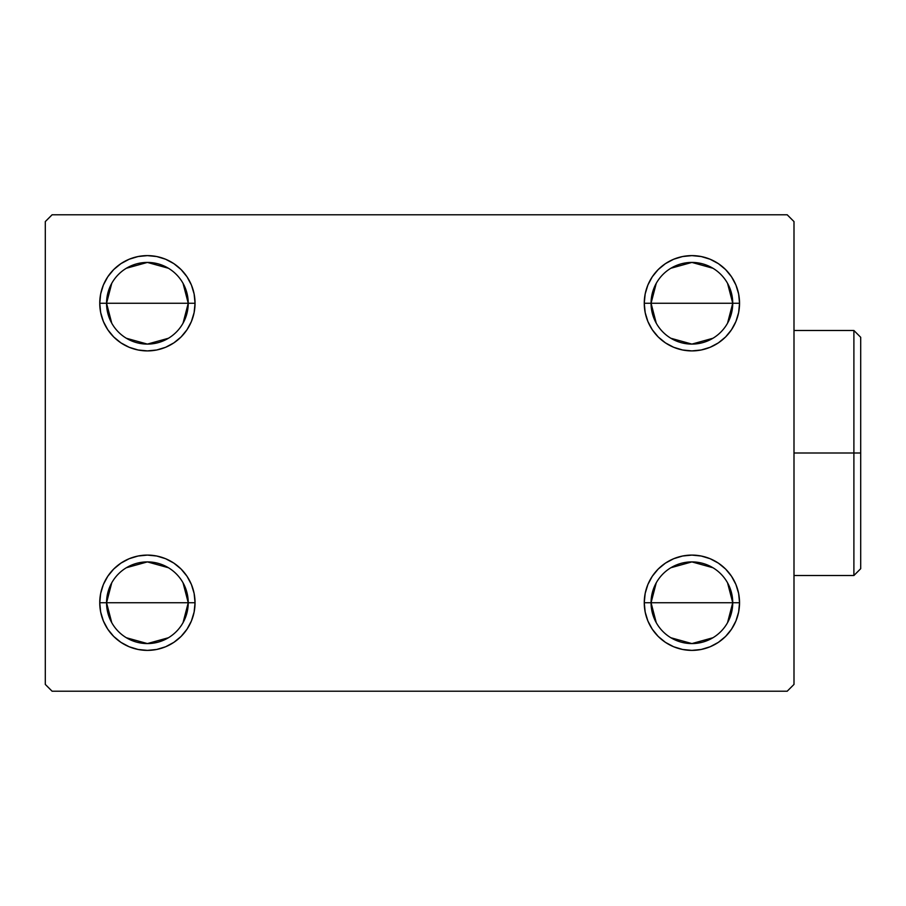 <?xml version="1.0" encoding="UTF-8"?>
<svg xmlns="http://www.w3.org/2000/svg" width="906" height="906" viewBox="0 0 906 906"><rect width="100%" height="100%" fill="white"/><g stroke="black" fill="none" stroke-linecap="round" stroke-linejoin="round"><path stroke-width="1.36" d="M656.25 622.66L651.063 602.739A40.838 40.838 0 0 0 691.901 643.577A40.838 40.838 0 0 0 732.739 602.739L739.545 602.739A47.644 47.644 0 0 1 691.901 650.383A47.644 47.644 0 0 1 644.257 602.739L732.739 602.739A40.838 40.838 0 0 1 691.901 643.577A40.838 40.838 0 0 1 651.063 602.739L656.25 582.818M727.552 582.818L732.739 602.739L727.552 622.66M712.931 637.745L691.901 643.577L670.87 637.745M656.25 323.182L651.063 303.261A40.838 40.838 0 0 0 691.901 344.099A40.838 40.838 0 0 0 732.739 303.261L739.545 303.261A47.644 47.644 0 0 1 691.901 350.905A47.644 47.644 0 0 1 644.257 303.261L732.739 303.261A40.838 40.838 0 0 1 691.901 344.099A40.838 40.838 0 0 1 651.063 303.261L656.25 283.34M727.552 283.34L732.739 303.261L727.552 323.182M712.931 338.266L691.901 344.099L670.87 338.266M111.744 323.182L106.557 303.261A40.838 40.838 0 0 0 147.395 344.099A40.838 40.838 0 0 0 188.233 303.261L195.039 303.261A47.644 47.644 0 0 1 147.395 350.905A47.644 47.644 0 0 1 99.751 303.261L188.233 303.261A40.838 40.838 0 0 1 147.395 344.099A40.838 40.838 0 0 1 106.557 303.261L111.744 283.34M183.046 283.34L188.233 303.261L183.046 323.182M168.425 338.266L147.395 344.099L126.364 338.266M111.744 622.66L106.557 602.739A40.838 40.838 0 0 0 147.395 643.577A40.838 40.838 0 0 0 188.233 602.739L195.039 602.739A47.644 47.644 0 0 1 147.395 650.383A47.644 47.644 0 0 1 99.751 602.739L188.233 602.739A40.838 40.838 0 0 1 147.395 643.577A40.838 40.838 0 0 1 106.557 602.739L111.744 582.818M183.046 582.818L188.233 602.739L183.046 622.66M168.425 637.745L147.395 643.577L126.364 637.745M787.189 214.779L52.106 214.779L45.3 221.585L45.3 684.415L52.106 691.221L787.189 691.221L793.996 684.415L793.996 221.585L787.189 214.779L52.106 214.779L45.3 221.585L45.3 684.415L52.106 691.221L787.189 691.221L793.996 684.415L793.996 221.585L787.189 214.779M644.257 602.739A47.644 47.644 0 0 1 691.901 555.095A47.644 47.644 0 0 1 739.545 602.739L732.739 602.739A40.838 40.838 0 0 0 691.901 561.901A40.838 40.838 0 0 0 651.063 602.739A40.838 40.838 0 0 1 691.901 561.901A40.838 40.838 0 0 1 732.739 602.739L644.257 602.739L645.174 593.441L647.881 584.506L652.286 576.273L658.209 569.047L665.434 563.124L673.668 558.719L682.603 556.012L691.901 555.095L701.199 556.012L710.134 558.719L718.367 563.124L725.593 569.047L731.516 576.273L735.921 584.506L738.628 593.441L739.545 602.739L738.628 612.037L735.921 620.972L731.516 629.206L725.593 636.431L718.367 642.354L710.134 646.759L701.199 649.466L691.901 650.383L682.603 649.466L673.668 646.759L665.434 642.354L658.209 636.431L652.286 629.206L647.881 620.972L645.174 612.037L644.257 602.739L645.174 593.441L647.881 584.506M644.257 303.261L645.174 293.963L647.881 285.028L652.286 276.794L658.209 269.569L665.434 263.646L673.668 259.241L682.603 256.534L691.901 255.617L701.199 256.534L710.134 259.241L718.367 263.646L725.593 269.569L731.516 276.794L735.921 285.028L738.628 293.963L739.545 303.261L738.628 312.559L735.921 321.494L731.516 329.727L725.593 336.953L718.367 342.876L710.134 347.281L701.199 349.988L691.901 350.905L682.603 349.988L673.668 347.281L665.434 342.876L658.209 336.953L652.286 329.727L647.881 321.494L645.174 312.559L644.257 303.261A47.644 47.644 0 0 1 691.901 255.617A47.644 47.644 0 0 1 739.545 303.261L651.063 303.261A40.838 40.838 0 0 1 691.901 262.423A40.838 40.838 0 0 1 732.739 303.261A40.838 40.838 0 0 0 691.901 262.423A40.838 40.838 0 0 0 651.063 303.261L644.257 303.261L645.174 312.559M195.039 303.261L188.233 303.261A40.838 40.838 0 0 0 147.395 262.423A40.838 40.838 0 0 0 106.557 303.261A40.838 40.838 0 0 1 147.395 262.423A40.838 40.838 0 0 1 188.233 303.261L99.751 303.261L100.668 293.963L103.375 285.028L107.78 276.794L113.703 269.569L120.928 263.646L129.162 259.241L138.097 256.534L147.395 255.617L156.693 256.534L165.628 259.241L173.861 263.646L181.087 269.569L187.01 276.794L191.415 285.028L194.122 293.963L195.039 303.261L194.122 312.559L191.415 321.494L187.01 329.727L181.087 336.953L173.861 342.876L165.628 347.281L156.693 349.988L147.395 350.905L138.097 349.988L129.162 347.281L120.928 342.876L113.703 336.953L107.78 329.727L103.375 321.494L100.668 312.559L99.751 303.261A47.644 47.644 0 0 1 147.395 255.617A47.644 47.644 0 0 1 195.039 303.261L194.122 312.559L191.415 321.494M99.751 602.739L100.668 593.441L103.375 584.506L107.78 576.273L113.703 569.047L120.928 563.124L129.162 558.719L138.097 556.012L147.395 555.095L156.693 556.012L165.628 558.719L173.861 563.124L181.087 569.047L187.01 576.273L191.415 584.506L194.122 593.441L195.039 602.739L194.122 612.037L191.415 620.972L187.01 629.206L181.087 636.431L173.861 642.354L165.628 646.759L156.693 649.466L147.395 650.383L138.097 649.466L129.162 646.759L120.928 642.354L113.703 636.431L107.78 629.206L103.375 620.972L100.668 612.037L99.751 602.739A47.644 47.644 0 0 1 147.395 555.095A47.644 47.644 0 0 1 195.039 602.739L106.557 602.739A40.838 40.838 0 0 1 147.395 561.901A40.838 40.838 0 0 1 188.233 602.739A40.838 40.838 0 0 0 147.395 561.901A40.838 40.838 0 0 0 106.557 602.739L99.751 602.739M181.087 336.953L173.861 342.876M165.628 347.281L156.693 349.988M138.097 349.988L129.162 347.281M120.928 342.876L113.703 336.953M113.703 269.569L120.928 263.646L129.162 259.241M138.097 256.534L147.395 255.617L156.693 256.534L165.628 259.241L173.861 263.646L181.087 269.569L187.01 276.794L191.415 285.028M738.628 312.559L735.921 321.494M725.593 336.953L718.367 342.876L710.134 347.281L701.199 349.988M665.434 342.876L658.209 336.953L652.286 329.727M647.881 285.028L652.286 276.794M658.209 269.569L665.434 263.646L673.668 259.241M682.603 256.534L691.901 255.617L701.199 256.534L710.134 259.241L718.367 263.646L725.593 269.569M725.593 636.431L718.367 642.354L710.134 646.759M701.199 649.466L691.901 650.383L682.603 649.466L673.668 646.759L665.434 642.354L658.209 636.431L652.286 629.206L647.881 620.972M658.209 569.047L665.434 563.124M673.668 558.719L682.603 556.012M701.199 556.012L710.134 558.719M718.367 563.124L725.593 569.047M191.415 620.972L187.01 629.206M181.087 636.431L173.861 642.354L165.628 646.759M156.693 649.466L147.395 650.383L138.097 649.466L129.162 646.759L120.928 642.354L113.703 636.431M100.668 593.441L103.375 584.506M113.703 569.047L120.928 563.124L129.162 558.719L138.097 556.012M173.861 563.124L181.087 569.047L187.01 576.273M194.122 593.441L195.039 602.739M126.364 567.734L147.395 561.901L168.425 567.734M126.364 268.255L147.395 262.423L168.425 268.255M670.87 268.255L691.901 262.423L712.931 268.255M670.87 567.734L691.901 561.901L712.931 567.734M853.894 453L853.894 575.514L853.894 453L793.996 453L853.894 453L853.894 330.486L853.894 453L860.7 453L853.894 453M860.7 568.708L860.7 453L860.7 568.708L853.894 575.514L793.996 575.514M860.7 337.292L860.7 453L860.7 337.292L853.894 330.486L793.996 330.486"/></g></svg>
